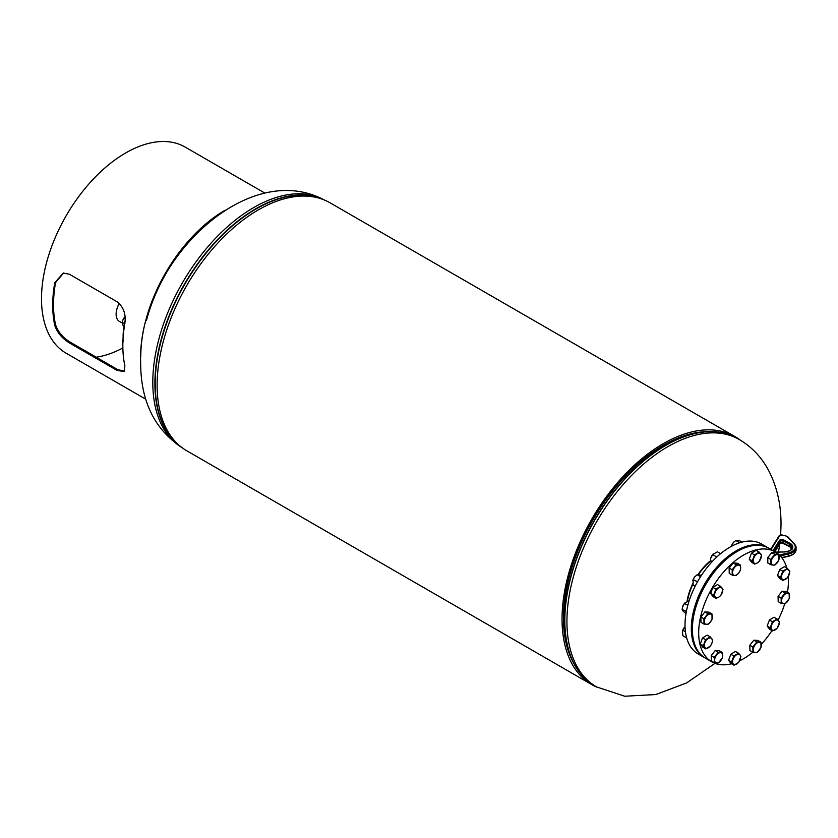 <?xml version="1.0" encoding="UTF-8"?>
<svg xmlns="http://www.w3.org/2000/svg" width="838" height="838" viewBox="0 0 838 838"><rect width="100%" height="100%" fill="white"/><g stroke="black" fill="none" stroke-linecap="round" stroke-linejoin="round"><path stroke-width="1.26" d="M573.904 663.549A141.213 81.527 -60 0 1 592.686 519.79A141.213 81.527 -60 0 1 707.796 431.643A141.213 81.527 -60 0 0 663.298 445.25A141.213 81.527 -60 0 0 573.904 663.549M597.264 687.317A143.193 82.679 -60 0 1 591.701 684.573L186.79 450.792A143.193 82.679 -60 0 1 186.78 285.444A143.193 82.679 -60 0 1 329.983 202.765L734.895 436.546A143.193 82.679 -60 0 1 740.059 439.981M591.701 684.573A143.193 82.679 -60 0 1 591.701 519.225A143.193 82.679 -60 0 1 734.895 436.546M710.477 560.727A42.644 24.616 120 0 0 698.002 574.596M692.775 583.657A42.644 24.616 120 0 0 687.013 601.475M119.247 303.408A15.87 9.166 120 0 0 119.415 321.446L122.275 322.902A4.211 1.76 108.9 0 0 122.264 323.018M704.643 657.715A63.468 36.642 -60 0 1 704.465 657.61A63.468 36.642 -60 0 1 694.733 606.754A63.468 36.642 -60 0 1 736.204 550.828A63.468 36.642 -60 0 1 767.933 547.685A63.468 36.642 -60 0 1 768.111 547.78M704.465 657.61L698.159 653.965A63.468 36.642 -60 0 1 688.427 603.109A63.468 36.642 -60 0 1 729.888 547.183A63.468 36.642 -60 0 1 761.627 544.04L767.933 547.685M687.422 601.296A42.644 24.616 -60 0 1 692.911 584.306M698.483 574.606A42.644 24.616 -60 0 1 710.624 561.093M786.798 568.028A63.468 36.642 120 0 0 782.43 558.548A63.468 36.642 120 0 0 775.297 551.928L768.98 548.293A63.468 36.642 120 0 0 709.933 577.916A63.468 36.642 120 0 0 698.389 651.608A63.468 36.642 120 0 0 705.523 658.218L711.829 661.863A63.468 36.642 120 0 0 731.522 663.769M775.297 551.928A63.468 36.642 120 0 0 716.239 581.562A63.468 36.642 120 0 0 704.695 655.243A63.468 36.642 120 0 0 711.829 661.863M739.619 660.794A63.468 36.642 120 0 0 752.817 652.257M761.281 644.275A63.468 36.642 120 0 0 771.976 630.605M778.093 620.057A63.468 36.642 120 0 0 784.745 603.695M787.479 592.225A63.468 36.642 120 0 0 788.265 576.575M125.176 320.42A39.669 16.53 108.9 0 0 123.113 337.714M125.197 318.534L123.919 318.105L125.103 316.994M124.516 323.447L122.306 322.693L122.788 320.284L124.81 317.173M124.055 325.951L123.123 325.636L122.306 322.693L122.39 324.055M124.014 317.948A4.211 1.76 108.9 0 0 123.93 318.063A4.211 1.76 108.9 0 0 122.788 320.284A4.211 1.76 108.9 0 0 122.275 322.902M714.343 662.69L718.428 662.921L722.408 657.83L722.723 655.379L722.314 652.509L718.229 652.278L714.248 657.369L714.343 662.69L711.315 660.941L711.221 655.62L714.248 657.369M711.221 655.62L715.202 650.529L718.229 652.278M715.202 650.529L719.287 650.759L722.314 652.509M722.723 655.379A5.709 3.289 -60 0 1 720.774 660.585A5.709 3.289 -60 0 1 716.741 663.005A5.709 3.289 -60 0 1 714.657 660.229A5.709 3.289 120 0 1 716.595 655.033A5.709 3.289 -60 0 1 720.628 652.603A5.709 3.289 -60 0 1 722.723 655.379M768.813 548.188A63.468 36.642 120 0 0 768.635 548.083A63.468 36.642 120 0 0 748.512 546.292A63.468 36.642 120 0 0 698.033 599.579A63.468 36.642 120 0 0 705.167 658.019A63.468 36.642 120 0 0 705.345 658.113M768.456 547.989A63.468 36.642 120 0 0 768.278 547.884A63.468 36.642 120 0 0 748.166 546.083A63.468 36.642 120 0 0 697.687 599.38A63.468 36.642 120 0 0 704.821 657.809A63.468 36.642 120 0 0 704.988 657.914M117.048 370.427L124.223 371.548L124.872 365.787A119.027 68.716 -60 0 1 124.872 323.269C126.098 314.072 123.49 306.897 117.048 301.753L69.365 274.225L63.3 273.041L54.753 282.783A119.027 68.716 120 0 0 54.753 325.301C57.11 332.435 61.981 338.301 69.365 342.899L117.048 370.427L117.802 369.663L124.579 371.119M264.808 193.054L185.167 147.079A119.027 68.716 120 0 0 125.658 152.966A119.027 68.716 120 0 0 47.902 257.853A119.027 68.716 120 0 0 66.15 353.227L145.781 399.213M225.15 210.202A119.027 68.716 120 0 0 224.972 210.307A119.027 68.716 120 0 0 140.805 356.297M196.899 233.069A117.886 68.056 120 0 0 146.482 320.367M96.202 357.198A117.886 68.056 120 0 0 122.861 347.959M63.657 272.989L55.538 282.542A117.886 68.056 120 0 0 55.538 324.641C57.916 331.754 62.777 337.588 70.12 342.134L117.802 369.663M685.442 631.831L682.771 630.291L685.034 626.698A5.709 3.289 -60 0 1 685.023 626.709L685.034 626.698A5.709 3.289 -60 0 0 684.3 627.505A5.709 3.289 -60 0 0 682.499 631.056L682.771 635.675L686.668 637.928M689.15 600.773L685.002 602.836A5.709 3.289 -60 0 1 685.065 602.784M687.789 605.361L684.478 603.454L682.488 607.215L682.153 609.456L682.823 610.829L685.976 613.636M686.374 611.457L682.153 609.456M682.488 607.215L682.499 607.162A5.709 3.289 -60 0 1 682.499 607.162A5.709 3.289 -60 0 1 682.823 606.167A5.709 3.289 -60 0 1 685.002 602.836M701.5 575.266L697.153 574.721L694.639 576.953L692.848 580.504A5.709 3.289 -60 0 1 694.639 576.953A5.709 3.289 -60 0 1 695.351 576.177A5.709 3.289 -60 0 1 695.362 576.156M700.568 576.701L697.153 574.721M697.562 581.719L693.12 579.739L693.12 585.123L695.131 586.286M720.607 553.667L717.401 551.813L712.74 554.494L710.75 558.265L710.415 560.496L711.472 562.382M710.76 558.255A5.709 3.289 -60 0 1 710.76 558.213A5.709 3.289 -60 0 1 711.085 557.218A5.709 3.289 -60 0 1 713.264 553.887L712.74 554.494L716.7 557.081M712.237 561.554L710.415 560.496M741.986 542.113L739.797 540.845L735.764 540.489L733.25 542.71L731.448 546.313A5.709 3.289 -60 0 1 731.459 546.271A5.709 3.289 -60 0 1 733.25 542.71A5.709 3.289 -60 0 1 733.952 541.935A5.709 3.289 -60 0 1 733.973 541.924L733.952 541.935M739.703 542.773L735.764 540.489M732.328 545.852L731.731 545.507M757.049 542.071L755.373 541.631M703.323 645.679L705.743 648.884L710.394 646.088L711.881 643.291L712.635 640.075L710.226 636.87L705.565 639.677L703.323 645.679L700.296 643.94L702.537 637.928L705.565 639.677M705.743 648.884L702.715 647.145L700.296 643.94M702.537 637.928L707.199 635.12L710.226 636.87M711.881 643.291A5.709 3.289 -60 0 1 708.424 647.701A5.709 3.289 -60 0 1 704.894 647.491A5.709 3.289 -60 0 1 704.81 642.893A5.709 3.289 120 0 1 708.257 638.483A5.709 3.289 -60 0 1 711.797 638.682A5.709 3.289 -60 0 1 711.881 643.291M703.899 618.758L704.004 624.08L708.079 624.31L710.435 621.974L712.07 619.219L711.965 613.908L707.88 613.667L703.899 618.758L700.872 617.009L704.852 611.918L707.88 613.667M704.004 624.08L700.977 622.33L700.872 617.009M704.852 611.918L708.938 612.159L711.965 613.908M710.435 621.974A5.709 3.289 -60 0 1 706.403 624.404A5.709 3.289 -60 0 1 704.308 621.628A5.709 3.289 -60 0 1 706.256 616.422A5.709 3.289 120 0 1 710.289 613.992A5.709 3.289 -60 0 1 712.373 616.768A5.709 3.289 -60 0 1 710.435 621.974M715.914 589.124L713.672 595.127L716.081 598.332L718.774 597.138L720.743 595.535L722.985 589.523L720.565 586.317L715.914 589.124L712.887 587.375L717.538 584.568L720.565 586.317M716.081 598.332L713.054 596.583L710.645 593.377L712.887 587.375M710.645 593.377L713.672 595.127M718.774 597.138A5.709 3.289 -60 0 1 715.243 596.939A5.709 3.289 -60 0 1 715.149 592.33A5.709 3.289 -60 0 1 718.606 587.93A5.709 3.289 120 0 1 722.136 588.129A5.709 3.289 -60 0 1 722.22 592.738A5.709 3.289 -60 0 1 718.774 597.138M736.141 564.718L732.161 569.809L732.265 575.13L734.664 575.444L736.34 575.36L738.697 573.024L740.331 570.269L740.635 567.818L740.226 564.948L736.141 564.718L733.114 562.968L737.199 563.199L740.226 564.948M732.265 575.13L729.238 573.381L729.133 568.059L733.114 562.968M729.133 568.059L732.161 569.809M734.664 575.444A5.709 3.289 -60 0 1 732.569 572.668A5.709 3.289 -60 0 1 734.517 567.473A5.709 3.289 -60 0 1 738.55 565.042A5.709 3.289 120 0 1 740.635 567.818A5.709 3.289 -60 0 1 738.697 573.024A5.709 3.289 -60 0 1 734.664 575.444M759.176 552.085L754.525 554.892L752.283 560.894L754.692 564.1L757.384 562.906L759.354 561.303L761.595 555.29L759.176 552.085L756.148 550.336L751.497 553.143L754.525 554.892M752.283 560.894L749.256 559.145L751.665 562.35L754.692 564.1M749.256 559.145L751.497 553.143M753.844 562.707A5.709 3.289 -60 0 1 753.76 558.098A5.709 3.289 -60 0 1 757.206 553.698A5.709 3.289 -60 0 1 760.747 553.897A5.709 3.289 120 0 1 760.831 558.506A5.709 3.289 -60 0 1 757.384 562.906A5.709 3.289 -60 0 1 753.844 562.707M778.837 554.609L774.752 554.368L770.771 559.459L770.866 564.781L773.275 565.105L774.951 565.011L778.931 559.92L778.837 554.609L775.81 552.86L771.725 552.63L774.752 554.368M770.771 559.459L767.744 557.71L767.838 563.031L770.866 564.781M767.744 557.71L771.725 552.63M771.18 562.329A5.709 3.289 -60 0 1 773.118 557.123A5.709 3.289 -60 0 1 777.151 554.693A5.709 3.289 -60 0 1 779.246 557.469A5.709 3.289 120 0 1 777.308 562.675A5.709 3.289 -60 0 1 773.275 565.105A5.709 3.289 -60 0 1 771.18 562.329M789.857 571.61L787.437 568.405L782.786 571.202L780.545 577.214L782.954 580.42L787.615 577.612L789.857 571.61M782.954 580.42L779.927 578.67L777.517 575.465L779.759 569.452L784.41 566.656L787.437 568.405M777.517 575.465L780.545 577.214M779.759 569.452L782.786 571.202M782.022 574.418A5.709 3.289 -60 0 1 785.468 570.008A5.709 3.289 -60 0 1 789.008 570.217A5.709 3.289 -60 0 1 789.092 574.816A5.709 3.289 120 0 1 785.646 579.226A5.709 3.289 -60 0 1 782.105 579.027A5.709 3.289 -60 0 1 782.022 574.418M789.281 598.531L789.176 593.21L785.101 592.979L781.121 598.07L781.215 603.391L785.3 603.622L789.281 598.531M781.215 603.391L778.188 601.642L778.083 596.321L782.074 591.23L786.149 591.471L789.176 593.21M778.083 596.321L781.121 598.07M782.074 591.23L785.101 592.979M783.467 595.734A5.709 3.289 -60 0 1 787.5 593.304A5.709 3.289 -60 0 1 789.595 596.08A5.709 3.289 -60 0 1 787.647 601.286A5.709 3.289 120 0 1 783.614 603.716A5.709 3.289 -60 0 1 781.529 600.94A5.709 3.289 -60 0 1 783.467 595.734M777.266 628.165L779.508 622.163L777.098 618.957L772.437 621.754L770.195 627.767L772.615 630.972L777.266 628.165M770.195 627.767L767.168 626.017L769.588 629.223L772.615 630.972M767.168 626.017L769.41 620.015L772.437 621.754M769.41 620.015L774.071 617.208L777.098 618.957M775.129 620.56A5.709 3.289 -60 0 1 778.659 620.769A5.709 3.289 -60 0 1 778.753 625.368A5.709 3.289 -60 0 1 775.297 629.778A5.709 3.289 120 0 1 771.767 629.579A5.709 3.289 -60 0 1 771.683 624.97A5.709 3.289 -60 0 1 775.129 620.56M757.039 652.572L761.019 647.491L760.914 642.17L756.84 641.939L752.849 647.02L752.953 652.341L757.039 652.572M752.849 647.02L749.821 645.27L749.926 650.592L752.953 652.341M749.821 645.27L753.812 640.19L756.84 641.939M753.812 640.19L757.887 640.421L760.914 642.17M759.238 642.254A5.709 3.289 -60 0 1 761.323 645.03A5.709 3.289 -60 0 1 759.385 650.236A5.709 3.289 -60 0 1 755.352 652.666A5.709 3.289 120 0 1 753.268 649.89A5.709 3.289 -60 0 1 755.206 644.684A5.709 3.289 -60 0 1 759.238 642.254M734.004 665.204L738.655 662.408L740.897 656.395L740.059 655.002L738.488 653.19L733.826 655.997L731.584 661.999L734.004 665.204L730.977 663.455L728.557 660.25L731.584 661.999M728.557 660.25L730.799 654.248L733.826 655.997M730.799 654.248L735.46 651.44L738.488 653.19M740.059 655.002A5.709 3.289 -60 0 1 740.143 659.611A5.709 3.289 -60 0 1 736.696 664.01A5.709 3.289 -60 0 1 733.156 663.811A5.709 3.289 120 0 1 733.072 659.202A5.709 3.289 -60 0 1 736.518 654.803A5.709 3.289 -60 0 1 740.059 655.002M122.872 342.711L123.207 340.354M122.84 346.398L122.275 343.989A4.211 1.76 108.9 0 0 122.275 343.989L122.275 343.989A4.211 1.76 108.9 0 1 122.935 340.961M122.275 344.355L122.505 342.574M739.315 439.552L737.21 438.337A142.806 82.449 -60 0 0 665.812 445.407A142.806 82.449 -60 0 0 572.522 571.254A142.806 82.449 -60 0 0 594.414 685.683L596.509 686.888A142.806 82.449 -60 0 1 566.938 621.513A142.806 82.449 -60 0 1 667.907 446.623A142.806 82.449 -60 0 1 739.315 439.552C751.487 446.696 761.134 456.752 768.226 469.741C776.836 485.988 781.1 504.225 781.026 524.441L780.66 534.843M583.416 676.978A142.722 82.396 -60 0 1 573.611 662.984L572.522 660.815A141.297 81.579 -60 0 1 663.549 445.334A141.297 81.579 -60 0 1 704.727 431.811L707.157 431.675A142.722 82.396 -60 0 1 724.179 433.162M594.414 685.683C585.657 680.592 578.723 673.019 573.611 662.984A142.722 82.396 -60 0 1 665.561 445.334A142.722 82.396 -60 0 1 707.157 431.675C718.407 431.078 728.421 433.298 737.21 438.337M324.4 200.01A142.806 82.449 120 0 0 253.778 207.52A142.806 82.449 120 0 0 152.799 382.421A142.806 82.449 120 0 0 181.605 447.335M320.734 198.658A142.722 82.396 120 0 0 256.124 208.945A142.722 82.396 120 0 0 164.73 328.821A142.722 82.396 120 0 0 178.599 444.842M322.745 199.36A142.806 82.449 120 0 0 255.873 208.735A142.806 82.449 120 0 0 163.808 330.57A142.806 82.449 120 0 0 180.222 446.235M779.392 555.007L788.359 552.923A11.104 6.411 0 0 0 793.995 543.946A0.796 0.576 -42.8 0 1 794.696 544.386A11.9 6.872 180 0 1 796.1 547.623A11.9 6.872 180 0 1 788.652 553.991L780.314 555.94M781.697 557.563L788.652 555.94L788.359 552.923M788.359 556.16L788.652 555.94A11.9 6.872 0 0 0 796.1 549.571L794.571 544.061L787.888 536.844A0.796 0.576 -42.8 0 1 788.003 537.168M773.16 550.702A2.284 1.32 180 0 1 773.285 550.168L779.371 540.489A2.284 1.32 180 0 1 782.294 539.693L783.415 539.934A2.284 1.32 180 0 1 784.179 540.196L790.045 543.328A8.61 4.965 180 0 1 792.287 548.67A8.61 4.965 180 0 1 784.63 551.938L776.658 552.169A2.284 1.32 180 0 1 775.768 552.095L775.454 552.033M793.995 543.946L787.311 536.739A3.174 1.833 0 0 0 785.594 535.88L781.425 535.011A1.194 0.691 0 0 0 779.906 535.419L771.065 549.487M774.825 551.666L780.126 543.234A1.487 0.859 180 0 1 782.032 542.72L783.142 542.951A1.487 0.859 180 0 1 783.645 543.129L783.645 541.18A1.487 0.859 0 0 0 783.142 541.002L782.032 540.772A1.487 0.859 0 0 0 780.126 541.285L774.029 550.975A1.487 0.859 0 0 0 773.956 551.163M783.415 543.171L783.415 539.934M784.179 543.443L789.501 546.25L789.501 544.312L783.645 541.18L784.179 540.196M784.598 551.938L784.609 551.792C789.281 551.31 791.753 549.917 792.015 547.623A7.814 4.515 0 0 0 789.501 544.312L790.045 543.328M790.035 546.565L789.501 546.25A7.814 4.515 180 0 1 791.805 548.544M774.029 551.205L774.029 550.975A0.796 0.608 32.1 0 0 773.285 550.168M782.294 542.93L780.052 543.495A0.796 0.608 32.1 0 0 780.126 543.234L780.126 541.285A0.796 0.608 32.1 0 0 779.371 540.489M792.015 549.571L789.668 546.617L782.137 543.066L782.294 539.693M774.888 551.697L780.052 543.495A0.796 0.608 32.1 0 1 779.843 543.684M775.768 552.095L784.63 551.938M775.014 551.771L776.03 552.137M779.151 535.911A0.796 0.608 32.1 0 1 779.906 535.419M787.311 536.739A0.796 0.576 -42.8 0 1 787.888 536.844L785.594 535.88M785.855 535.943L781.592 534.874L779.225 535.639L770.667 549.267M70.12 342.134L69.365 342.899M55.538 324.641L54.753 325.301M55.538 282.542L54.753 282.783M596.509 686.888L624.708 696.231L655.745 694.545L686.573 682.96L715.003 663.361M778.533 551.97L779.759 543.956M182.37 447.785C154.621 429.622 140.711 401.318 140.658 362.896C136.877 266.882 245.304 156.423 325.175 200.45M796.1 549.571C795.765 552.86 793.24 555.102 788.537 556.285L781.906 557.836"/></g></svg>
